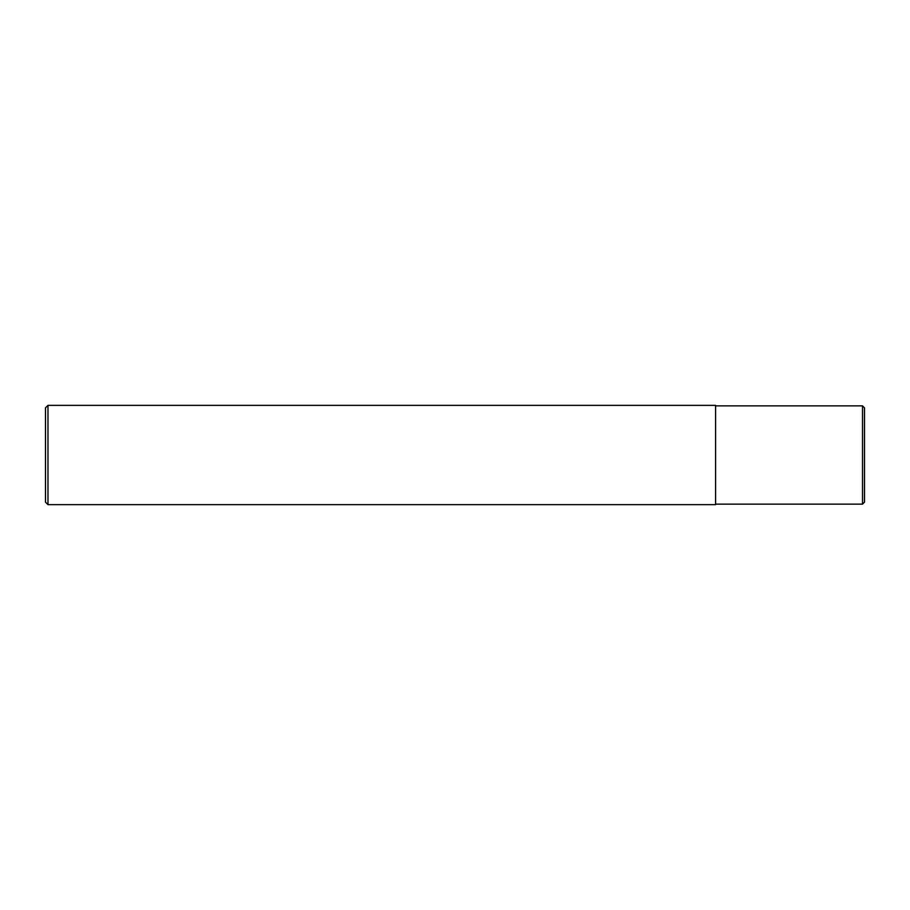 <?xml version="1.0" encoding="UTF-8"?>
<svg xmlns="http://www.w3.org/2000/svg" width="910" height="910" viewBox="0 0 910 910"><rect width="100%" height="100%" fill="white"/><g stroke="black" fill="none" stroke-linecap="round" stroke-linejoin="round"><path stroke-width="1.36" d="M47.98 455L47.98 504.64L715.59 504.64L715.59 405.36L47.98 405.36L47.98 455M864.5 407.851L864.5 502.149L862.509 504.14L862.509 405.86L864.5 407.851M47.98 504.64L45.5 502.149L45.5 407.851L47.98 405.36M715.59 504.14L862.509 504.14M715.59 405.86L862.509 405.86"/></g></svg>
